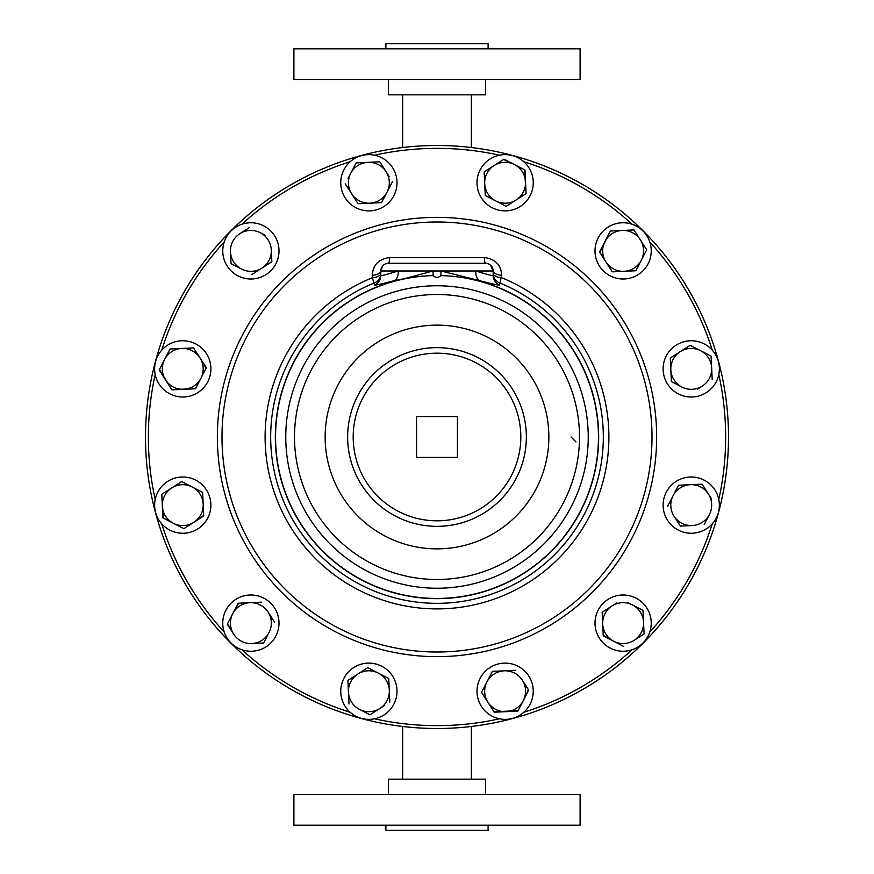 <?xml version="1.0" encoding="UTF-8"?>
<svg xmlns="http://www.w3.org/2000/svg" width="874" height="874" viewBox="0 0 874 874"><rect width="100%" height="100%" fill="white"/><g stroke="black" fill="none" stroke-linecap="round" stroke-linejoin="round"><path stroke-width="1.31" d="M459.899 263.282L414.101 263.282M640.26 273.18A28.132 28.132 0 0 1 600.82 268.023A28.132 28.132 0 0 1 605.977 228.584A28.132 28.132 0 0 1 645.416 233.74A28.132 28.132 0 0 1 640.26 273.18M193.504 342.881A28.132 28.132 0 0 1 208.755 379.622A28.132 28.132 0 0 1 172.014 394.873A28.132 28.132 0 0 1 156.763 358.132A28.132 28.132 0 0 1 193.504 342.881M477.237 694.939A28.132 28.132 0 0 1 501.425 663.355A28.132 28.132 0 0 1 533.009 687.543A28.132 28.132 0 0 1 508.821 719.127A28.132 28.132 0 0 1 477.237 694.939M342.881 680.496A28.132 28.132 0 0 1 379.622 665.245A28.132 28.132 0 0 1 394.873 701.986A28.132 28.132 0 0 1 358.132 717.237A28.132 28.132 0 0 1 342.881 680.496M437 728.501A291.501 291.501 0 0 0 728.501 437A291.501 291.501 0 0 0 437 145.499A291.501 291.501 0 0 0 145.499 437A291.501 291.501 0 0 0 437 728.501M531.119 193.504A28.132 28.132 0 0 1 494.378 208.755A28.132 28.132 0 0 1 479.127 172.014A28.132 28.132 0 0 1 515.868 156.763A28.132 28.132 0 0 1 531.119 193.504M353.183 437A83.817 83.817 0 0 1 437 353.183A83.817 83.817 0 0 1 520.817 437A83.817 83.817 0 0 1 437 520.817A83.817 83.817 0 0 1 353.183 437M526.356 437A89.356 89.356 0 0 0 437 347.644A89.356 89.356 0 0 0 347.644 437A89.356 89.356 0 0 0 437 526.356A89.356 89.356 0 0 0 526.356 437M372.357 277.724L372.324 275.288C372.848 264.931 378.639 259.021 389.695 257.557L484.305 257.557C495.339 259.01 501.13 264.909 501.676 275.288L499.513 284.935C499.273 285.492 492.849 284.116 480.252 280.805L440.933 270.973L440.933 275.605C438.311 277.899 435.689 277.899 433.067 275.605L433.067 270.973L398.107 270.973A10.226 6.981 -102.9 0 1 393.748 280.805C381.151 284.116 374.728 285.492 374.487 284.935L372.357 277.724A171.894 171.894 0 0 0 437 608.894A171.894 171.894 0 0 0 501.643 277.724A10.226 4.37 180 0 1 493.176 273.42A10.226 10.204 180 0 0 499.557 282.881A166.333 166.333 0 0 1 437 603.333A166.333 166.333 0 0 1 374.443 282.881A10.226 10.204 0 0 0 380.824 273.42A10.226 4.37 0 0 1 372.357 277.724M480.252 280.805A10.226 6.981 -77.1 0 1 475.893 270.973C487.091 274.491 492.86 275.998 493.176 275.496L493.176 270.973L433.067 270.973L404.76 278.598A161.646 161.646 0 0 0 437 598.646A161.646 161.646 0 0 0 469.24 278.598M499.48 718.799A288.639 288.639 0 0 1 374.52 718.799M350.212 712.277A288.639 288.639 0 0 1 242 649.808M224.192 632A288.639 288.639 0 0 1 161.723 523.788M155.201 499.48A288.639 288.639 0 0 1 155.201 374.52M161.723 350.212A288.639 288.639 0 0 1 224.192 242M242 224.192A288.639 288.639 0 0 1 350.212 161.723M374.52 155.201A288.639 288.639 0 0 1 499.48 155.201M396.763 179.061A28.132 28.132 0 0 1 372.575 210.645A28.132 28.132 0 0 1 340.991 186.457A28.132 28.132 0 0 1 365.179 154.873A28.132 28.132 0 0 1 396.763 179.061M233.74 600.82A28.132 28.132 0 0 1 273.18 605.977A28.132 28.132 0 0 1 268.023 645.416A28.132 28.132 0 0 1 228.584 640.26A28.132 28.132 0 0 1 233.74 600.82M600.82 640.26A28.132 28.132 0 0 1 605.977 600.82A28.132 28.132 0 0 1 645.416 605.977A28.132 28.132 0 0 1 640.26 645.416A28.132 28.132 0 0 1 600.82 640.26M694.939 396.763A28.132 28.132 0 0 1 663.355 372.575A28.132 28.132 0 0 1 687.543 340.991A28.132 28.132 0 0 1 719.127 365.179A28.132 28.132 0 0 1 694.939 396.763M680.496 531.119A28.132 28.132 0 0 1 665.245 494.378A28.132 28.132 0 0 1 701.986 479.127A28.132 28.132 0 0 1 717.237 515.868A28.132 28.132 0 0 1 680.496 531.119M179.061 477.237A28.132 28.132 0 0 1 210.645 501.425A28.132 28.132 0 0 1 186.457 533.009A28.132 28.132 0 0 1 154.873 508.821A28.132 28.132 0 0 1 179.061 477.237M273.18 233.74A28.132 28.132 0 0 1 268.023 273.18A28.132 28.132 0 0 1 228.584 268.023A28.132 28.132 0 0 1 233.74 228.584A28.132 28.132 0 0 1 273.18 233.74M649.808 242A288.639 288.639 0 0 1 712.277 350.212M523.788 161.723A288.639 288.639 0 0 1 632 224.192M632 649.808A288.639 288.639 0 0 1 523.788 712.277M712.277 523.788A288.639 288.639 0 0 1 649.808 632M718.799 374.52A288.639 288.639 0 0 1 718.799 499.48M265.281 235.314L260.277 232.724A20.441 20.441 0 0 1 271.301 249.931L271.41 262.014M271.563 255.569L271.847 261.73L251.974 274.458L261.916 268.1A20.441 20.441 0 0 1 241.497 269.039L231.009 263.62L241.497 269.039A20.441 20.441 0 0 1 230.463 251.832L230.987 263.096M249.341 227.59L239.858 233.675A20.441 20.441 0 0 1 260.277 232.724M230.463 251.832A20.441 20.441 0 0 1 239.858 233.675M261.916 268.1A20.441 20.441 0 0 0 271.301 249.931M514.513 164.607A20.441 20.441 0 0 1 516.152 199.971L526.093 193.602L525.001 170.026L504.025 159.177L494.094 165.547A20.441 20.441 0 0 1 514.513 164.607L503.588 159.461M484.699 183.704A20.441 20.441 0 0 1 494.094 165.547L484.152 171.916L485.256 195.492L495.733 200.922A20.441 20.441 0 0 1 484.699 183.704M505.751 206.1L495.733 200.922A20.441 20.441 0 0 0 516.152 199.971L506.221 206.34L516.152 199.971M524.531 169.785L526.093 193.602M495.733 200.922L485.256 195.492L484.152 171.916L489.353 168.595M181.672 481.541L171.73 487.911L181.672 481.541L202.637 492.39L203.183 504.178L202.637 492.39M171.73 487.911L161.788 494.28L162.892 517.856L183.857 528.704L193.788 522.335L183.857 528.704L173.369 523.286A20.441 20.441 0 0 1 171.73 487.911A20.441 20.441 0 0 1 203.183 504.178A20.441 20.441 0 0 1 193.788 522.335L203.729 515.966L203.183 504.178M203.708 515.442L193.788 522.335A20.441 20.441 0 0 1 173.369 523.286M163.351 518.107L161.788 494.28M457.441 416.559L416.559 416.559L416.559 457.441L457.441 457.441L457.441 416.559M680.398 526.093L692.186 525.547A20.441 20.441 0 0 1 674.029 516.152L680.398 526.093M678.508 485.256L673.078 495.733L678.508 485.256L690.296 484.699L678.508 485.256M711.491 498.836L702.084 484.152L690.296 484.699A20.441 20.441 0 0 0 673.078 495.733L667.66 506.221M702.084 484.152L705.405 489.353M704.215 524.531L709.393 514.513A20.441 20.441 0 0 1 692.186 525.547M690.296 484.699A20.441 20.441 0 0 1 709.393 514.513M673.078 495.733A20.441 20.441 0 0 0 674.029 516.152M697.528 389.127L702.27 386.089A20.441 20.441 0 0 1 681.851 387.029L671.833 381.851M710.649 355.893L690.143 345.296L670.271 358.034L671.363 381.61M690.143 345.296L700.631 350.714A20.441 20.441 0 0 1 711.654 367.932L711.108 356.144M712.212 379.72L711.654 367.932A20.441 20.441 0 0 1 702.27 386.089M681.851 387.029A20.441 20.441 0 0 1 680.212 351.665A20.441 20.441 0 0 1 700.631 350.714M616.836 602.863L612.084 605.901A20.441 20.441 0 0 0 602.699 624.069L602.153 612.27L603.246 635.857L613.723 641.276L603.224 635.322M602.59 611.986L612.084 605.901A20.441 20.441 0 0 1 643.537 622.168A20.441 20.441 0 0 1 634.142 640.325L644.083 633.956L642.991 610.38L632.503 604.961L642.991 610.38L644.083 633.956L634.142 640.325A20.441 20.441 0 0 1 613.723 641.276L623.741 646.454M632.503 604.961L627.499 602.372M613.723 641.276A20.441 20.441 0 0 1 602.699 624.069M227.546 623.741L233.675 634.142A20.441 20.441 0 0 1 232.724 613.723L227.306 624.211L233.675 634.142A20.441 20.441 0 0 0 251.832 643.537L263.62 642.991L251.832 643.537A20.441 20.441 0 0 0 269.039 632.503L263.62 642.991L269.039 632.503A20.441 20.441 0 0 0 268.1 612.084L274.458 622.026L268.1 612.084A20.441 20.441 0 0 0 249.931 602.699L261.73 602.153L238.143 603.246L232.724 613.723L238.678 603.224M232.724 613.723A20.441 20.441 0 0 1 249.931 602.699M389.127 176.472L380.004 162.236M358.034 203.729L345.296 183.857L358.034 203.729L381.61 202.637L392.459 181.672L381.61 202.637L358.558 203.708M356.144 162.892L350.714 173.369L356.144 162.892L379.72 161.788L356.144 162.892M350.714 173.369A20.441 20.441 0 0 1 386.089 171.73A20.441 20.441 0 0 1 369.822 203.183A20.441 20.441 0 0 1 350.714 173.369L348.125 178.372M404.76 278.598L393.748 280.805M382.561 266.1L380.824 270.973L380.824 275.496C381.14 275.998 386.909 274.491 398.107 270.973L380.824 270.973A10.226 4.37 0 0 1 372.324 275.288M412.757 263.282L388.515 263.282A10.226 1.322 90 0 0 389.695 257.557M490.325 264.997L493.176 270.973A7.691 7.691 0 0 0 485.485 263.282A10.226 1.322 90 0 1 484.305 257.557M493.176 270.973A10.226 4.37 180 0 0 501.676 275.288M388.515 263.282A7.691 7.691 0 0 0 380.824 270.973A7.691 7.691 0 0 1 388.515 263.282L485.485 263.282M369.505 714.571L359.487 709.393A20.441 20.441 0 0 1 348.453 692.186L347.907 680.398L367.779 667.66L347.907 680.398L348.453 692.186A20.441 20.441 0 0 1 378.267 673.078A20.441 20.441 0 0 1 379.906 708.453A20.441 20.441 0 0 1 359.487 709.393L369.975 714.823L384.647 705.405M388.744 678.508L389.848 702.084L388.744 678.508L367.779 667.66M375.164 711.491L369.975 714.823M348.453 692.186L348.999 703.974M518.107 710.649L493.996 711.764M528.42 689.706L523.286 700.631A20.441 20.441 0 0 1 487.911 702.27L481.541 692.328L484.382 686.855M515.442 670.292L504.178 670.817A20.441 20.441 0 0 0 486.971 681.851L492.39 671.363L504.178 670.817A20.441 20.441 0 0 1 523.286 700.631L528.704 690.143L522.335 680.212M487.911 702.27A20.441 20.441 0 0 1 486.971 681.851L481.541 692.328L494.28 712.212L517.856 711.108L523.286 700.631M504.178 670.817L492.39 671.363L486.971 681.851M195.743 388.285L171.916 389.848L159.429 369.505M170.026 348.999L159.177 369.975L171.916 389.848L195.492 388.744L200.922 378.267A20.441 20.441 0 0 1 165.547 379.906A20.441 20.441 0 0 1 181.814 348.453L170.026 348.999L181.814 348.453A20.441 20.441 0 0 1 199.971 357.848L206.1 368.249M199.971 357.848L206.34 367.779L200.922 378.267A20.441 20.441 0 0 0 199.971 357.848L193.886 348.355M193.602 347.907L181.814 348.453M599.826 252.422L610.38 231.009L633.956 229.917L646.694 249.789L643.865 255.263M636.097 270.285L635.322 270.776M618.431 271.563L612.27 271.847L608.949 266.657M640.325 239.858A20.441 20.441 0 0 1 624.069 271.301L635.857 270.754L646.694 249.789L633.956 229.917L622.168 230.463A20.441 20.441 0 0 1 640.325 239.858M604.961 241.497A20.441 20.441 0 0 1 622.168 230.463L610.38 231.009L599.542 251.974L605.901 261.916A20.441 20.441 0 0 1 604.961 241.497M605.901 261.916A20.441 20.441 0 0 0 624.069 271.301L612.27 271.847L605.901 261.916M485.649 794.532L485.649 779.16L388.351 779.16L388.351 794.532M580.096 794.532L293.904 794.532L293.904 825.187L580.096 825.187L580.096 794.532M385.893 825.187L385.893 830.3L488.107 830.3L488.107 825.187M388.351 79.468L388.351 94.84L485.649 94.84L485.649 79.468M293.904 79.468L580.096 79.468L580.096 48.813L293.904 48.813L293.904 79.468M488.107 48.813L488.107 43.7L385.893 43.7L385.893 48.813M433.067 275.605A161.45 161.45 0 0 0 275.55 437A161.45 161.45 0 0 0 437 598.45A161.45 161.45 0 0 0 598.45 437A161.45 161.45 0 0 0 440.933 275.605M285.765 437A151.235 151.235 0 0 0 437 588.235A151.235 151.235 0 0 0 588.235 437A151.235 151.235 0 0 0 437 285.765A151.235 151.235 0 0 0 285.765 437M579.495 437A142.495 142.495 0 0 0 437 294.505A142.495 142.495 0 0 0 294.505 437A142.495 142.495 0 0 0 437 579.495A142.495 142.495 0 0 0 579.495 437M548.861 437A111.861 111.861 0 0 0 437 325.139A111.861 111.861 0 0 0 325.139 437A111.861 111.861 0 0 0 437 548.861A111.861 111.861 0 0 0 548.861 437M217.353 437A219.647 219.647 0 0 0 437 656.647A219.647 219.647 0 0 0 656.647 437A219.647 219.647 0 0 0 437 217.353A219.647 219.647 0 0 0 217.353 437M221.996 437A215.004 215.004 0 0 0 437 652.004A215.004 215.004 0 0 0 652.004 437A215.004 215.004 0 0 0 437 221.996A215.004 215.004 0 0 0 221.996 437M380.824 275.496A10.226 10.204 0 0 1 374.487 284.935M493.176 275.496A10.226 10.204 180 0 0 499.513 284.935M402.663 779.16L402.663 726.469M402.663 147.531L402.663 94.84M471.337 147.531L471.337 94.84M575.999 441.905L571.093 437M471.337 779.16L471.337 726.469"/></g></svg>
